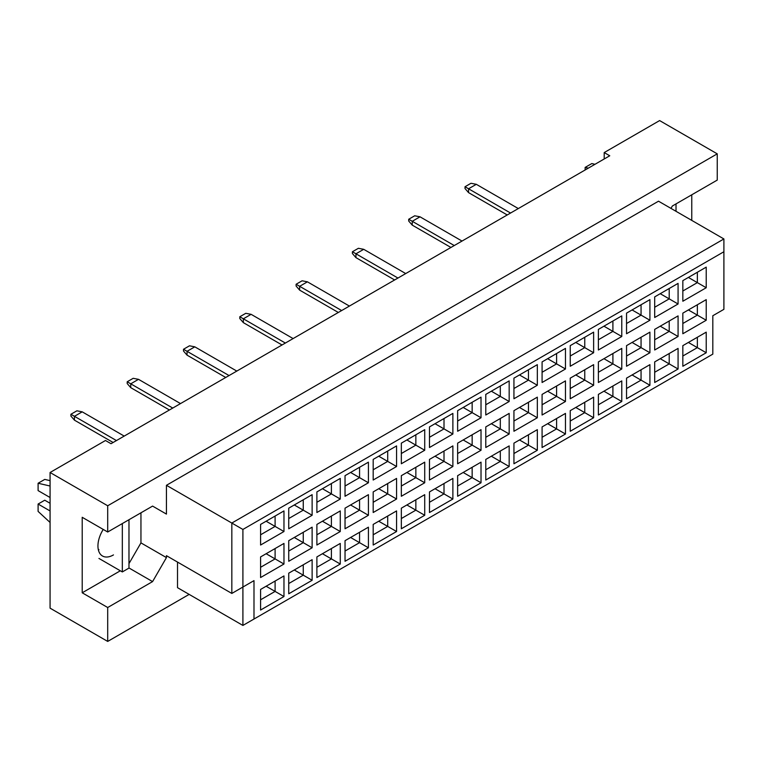 <?xml version="1.0" encoding="UTF-8"?>
<svg xmlns="http://www.w3.org/2000/svg" width="762" height="762" viewBox="0 0 762 762"><rect width="100%" height="100%" fill="white"/><g stroke="black" fill="none" stroke-linecap="round" stroke-linejoin="round"><path stroke-width="1.14" d="M670.979 208.397L672.37 205.997L717.252 180.089L717.252 153.848L659.616 120.577L604.209 152.571L609.752 155.772L111.023 443.703L105.48 440.503L50.073 472.497L50.073 608.152L107.699 641.423L189.157 594.389M107.699 532.009L82.21 517.293L82.21 592.788L107.699 607.514L152.581 581.596L166.44 557.603L166.44 555.679L231.829 593.436L231.829 523.046L723.9 238.954L658.511 201.197L166.44 485.299L166.44 514.093L152.581 506.092L107.699 532.009L107.699 505.768L717.252 153.848M50.073 472.497L107.699 505.768M107.699 607.514L107.699 641.423M691.763 220.399L691.763 194.805M604.209 152.571L604.209 158.972M231.829 593.436L253.994 580.634L253.994 619.03L712.813 354.13L712.813 315.735L723.9 309.334L723.9 251.746L242.907 529.447L242.907 625.431L177.517 587.673L177.517 562.08M166.44 485.299L242.907 529.447M152.581 506.092L166.44 514.093M128.978 563.613L140.951 542.887L140.951 512.807M140.951 542.887L166.44 557.603M260.585 524.427L283.969 510.921L283.969 531.524L260.585 545.03L260.585 524.427M260.585 556.927L283.969 543.43L283.969 564.032L260.585 577.529L260.585 556.927M260.585 589.436L283.969 575.929L283.969 596.532L260.585 610.038L260.585 589.436M288.741 508.168L312.125 494.671L312.125 515.274L288.741 528.771L288.741 508.168M288.741 540.677L312.125 527.171L312.125 547.783L288.741 561.28L288.741 540.677M288.741 573.176L312.125 559.679L312.125 580.282L288.741 593.788L288.741 573.176M316.887 491.919L340.271 478.422L340.271 499.024L316.887 512.521L316.887 491.919M316.887 524.427L340.271 510.921L340.271 531.524L316.887 545.03L316.887 524.427M316.887 556.927L340.271 543.43L340.271 564.032L316.887 577.529L316.887 556.927M345.034 475.669L368.417 462.163L368.417 482.765L345.034 496.272L345.034 475.669M345.034 508.168L368.417 494.671L368.417 515.274L345.034 528.771L345.034 508.168M345.034 540.677L368.417 527.18L368.417 547.783L345.034 561.28L345.034 540.677M373.19 459.41L396.573 445.913L396.573 466.515L373.19 480.022L373.19 459.41M373.19 491.919L396.573 478.422L396.573 499.024L373.19 512.521L373.19 491.919M373.19 524.427L396.573 510.921L396.573 531.524L373.19 545.03L373.19 524.427M401.336 443.16L424.72 429.663L424.72 450.266L401.336 463.763L401.336 443.16M401.336 475.669L424.72 462.163L424.72 482.765L401.336 496.272L401.336 475.669M401.336 508.168L424.72 494.671L424.72 515.274L401.336 528.771L401.336 508.168M429.482 426.911L452.876 413.404L452.876 434.016L429.482 447.513L429.482 426.911M429.482 459.41L452.876 445.913L452.876 466.515L429.482 480.022L429.482 459.41M429.482 491.919L452.876 478.422L452.876 499.024L429.482 512.521L429.482 491.919M457.638 410.661L481.022 397.154L481.022 417.757L457.638 431.263L457.638 410.661M457.638 443.16L481.022 429.663L481.022 450.266L457.638 463.763L457.638 443.16M457.638 475.669L481.022 462.163L481.022 482.765L457.638 496.272L457.638 475.669M485.785 394.402L509.168 380.905L509.168 401.507L485.785 415.004L485.785 394.402M485.785 426.911L509.168 413.404L509.168 434.016L485.785 447.513L485.785 426.911M485.785 459.419L509.168 445.913L509.168 466.515L485.785 480.022L485.785 459.419M513.94 378.152L537.324 364.655L537.324 385.258L513.94 398.755L513.94 378.152M513.94 410.661L537.324 397.154L537.324 417.757L513.94 431.263L513.94 410.661M513.94 443.16L537.324 429.663L537.324 450.266L513.94 463.763L513.94 443.16M542.087 361.902L565.471 348.396L565.471 368.998L542.087 382.505L542.087 361.902M542.087 394.402L565.471 380.905L565.471 401.507L542.087 415.004L542.087 394.402M542.087 426.911L565.471 413.414L565.471 434.016L542.087 447.513L542.087 426.911M570.233 345.643L593.627 332.146L593.627 352.749L570.233 366.255L570.233 345.643M570.233 378.152L593.627 364.655L593.627 385.258L570.233 398.755L570.233 378.152M570.233 410.661L593.627 397.154L593.627 417.757L570.233 431.263L570.233 410.661M598.389 329.394L621.773 315.897L621.773 336.499L598.389 349.996L598.389 329.394M598.389 361.902L621.773 348.396L621.773 368.998L598.389 382.505L598.389 361.902M598.389 394.402L621.773 380.905L621.773 401.507L598.389 415.004L598.389 394.402M626.535 313.144L649.919 299.637L649.919 320.25L626.535 333.746L626.535 313.144M626.535 345.643L649.919 332.146L649.919 352.749L626.535 366.255L626.535 345.643M626.535 378.152L649.919 364.655L649.919 385.258L626.535 398.755L626.535 378.152M654.691 296.894L678.075 283.388L678.075 303.99L654.691 317.497L654.691 296.894M654.691 329.394L678.075 315.897L678.075 336.499L654.691 349.996L654.691 329.394M654.691 361.902L678.075 348.396L678.075 369.008L654.691 382.505L654.691 361.902M682.838 280.635L706.222 267.138L706.222 287.741L682.838 301.238L682.838 280.635M682.838 313.144L706.222 299.637L706.222 320.25L682.838 333.746L682.838 313.144M682.838 345.653L706.222 332.146L706.222 352.749L682.838 366.255L682.838 345.653M128.978 567.966L152.581 581.596M82.21 592.788L120.329 570.786M103.232 529.428A21.946 12.668 120 0 0 102.489 556.003A21.946 12.668 120 0 0 113.462 554.917M688.381 342.452L697.354 347.634L697.354 337.271L706.222 332.146M682.838 356.016L697.354 347.634L706.222 352.749M688.381 309.943L697.354 315.125L697.354 304.762L706.222 299.637M682.838 323.507L697.354 315.125L706.222 320.25M688.381 277.435L697.354 282.626L697.354 272.253L706.222 267.138M682.838 291.008L697.354 282.626L706.222 287.741M660.225 358.702L669.207 363.884L669.207 353.52L678.075 348.396M654.691 372.266L669.207 363.884L678.075 369.008M660.225 326.193L669.207 331.375L669.207 321.012L678.075 315.897M654.691 339.757L669.207 331.375L678.075 336.499M660.225 293.694L669.207 298.875L669.207 288.512L678.075 283.388M654.691 307.257L669.207 298.875L678.075 303.99M632.079 374.952L641.061 380.133L641.061 369.77L649.919 364.655M626.535 388.515L641.061 380.133L649.919 385.258M632.079 342.452L641.061 347.634L641.061 337.261L649.919 332.146M626.535 356.016L641.061 347.634L649.919 352.749M632.079 309.943L641.061 315.125L641.061 304.762L649.919 299.637M626.535 323.507L641.061 315.125L649.919 320.25M603.933 391.211L612.905 396.392L612.905 386.02L621.773 380.905M598.389 404.774L612.905 396.392L621.773 401.507M603.933 358.702L612.905 363.884L612.905 353.52L621.773 348.396M598.389 372.266L612.905 363.884L621.773 368.998M603.933 326.193L612.905 331.375L612.905 321.012L621.773 315.897M598.389 339.757L612.905 331.375L621.773 336.499M575.777 407.46L584.759 412.642L584.759 402.279L593.627 397.154M570.233 421.024L584.759 412.642L593.627 417.757M575.777 374.952L584.759 380.133L584.759 369.77L593.627 364.655M570.233 388.515L584.759 380.133L593.627 385.258M575.777 342.452L584.759 347.634L584.759 337.261L593.627 332.146M570.233 356.016L584.759 347.634L593.627 352.749M547.63 423.71L556.603 428.892L556.603 418.529L565.471 413.414M542.087 437.274L556.603 428.892L565.471 434.016M547.63 391.201L556.603 396.392L556.603 386.02L565.471 380.905M542.087 404.774L556.603 396.392L565.471 401.507M547.63 358.702L556.603 363.884L556.603 353.52L565.471 348.396M542.087 372.266L556.603 363.884L565.471 368.998M519.474 439.96L528.457 445.151L528.457 434.778L537.324 429.663M513.94 453.533L528.457 445.151L537.324 450.266M519.474 407.46L528.457 412.642L528.457 402.279L537.324 397.154M513.94 421.024L528.457 412.642L537.324 417.757M519.474 374.952L528.457 380.133L528.457 369.77L537.324 364.655M513.94 388.515L528.457 380.133L537.324 385.258M491.328 456.219L500.31 461.401L500.31 451.037L509.168 445.913M485.785 469.783L500.31 461.401L509.168 466.515M491.328 423.71L500.31 428.892L500.31 418.529L509.168 413.404M485.785 437.274L500.31 428.892L509.168 434.016M491.328 391.201L500.31 396.392L500.31 386.02L509.168 380.905M485.785 404.774L500.31 396.392L509.168 401.507M463.182 472.469L472.154 477.65L472.154 467.287L481.022 462.163M457.638 486.032L472.154 477.65L481.022 482.765M463.182 439.96L472.154 445.141L472.154 434.778L481.022 429.663M457.638 453.523L472.154 445.141L481.022 450.266M463.182 407.46L472.154 412.642L472.154 402.279L481.022 397.154M457.638 421.024L472.154 412.642L481.022 417.757M435.026 488.718L444.008 493.9L444.008 483.537L452.876 478.422M429.482 502.282L444.008 493.9L452.876 499.024M435.026 456.219L444.008 461.401L444.008 451.028L452.876 445.913M429.482 469.783L444.008 461.401L452.876 466.515M435.026 423.71L444.008 428.892L444.008 418.529L452.876 413.404M429.482 437.274L444.008 428.892L452.876 434.016M406.879 504.968L415.852 510.159L415.852 499.786L424.72 494.671M401.336 518.541L415.852 510.159L424.72 515.274M406.879 472.469L415.852 477.65L415.852 467.287L424.72 462.163M401.336 486.032L415.852 477.65L424.72 482.765M406.879 439.96L415.852 445.141L415.852 434.778L424.72 429.663M401.336 453.523L415.852 445.141L424.72 450.266M378.724 521.227L387.706 526.409L387.706 516.045L396.573 510.921M373.19 534.791L387.706 526.409L396.573 531.524M378.724 488.718L387.706 493.9L387.706 483.537L396.573 478.422M373.19 502.282L387.706 493.9L396.573 499.024M378.724 456.219L387.706 461.401L387.706 451.028L396.573 445.913M373.19 469.783L387.706 461.401L396.573 466.515M350.577 537.477L359.559 542.658L359.559 532.295L368.417 527.18M345.034 551.04L359.559 542.658L368.417 547.783M350.577 504.968L359.559 510.159L359.559 499.786L368.417 494.671M345.034 518.541L359.559 510.159L368.417 515.274M350.577 472.469L359.559 477.65L359.559 467.287L368.417 462.163M345.034 486.032L359.559 477.65L368.417 482.765M322.431 553.726L331.403 558.908L331.403 548.545L340.271 543.43M316.887 567.29L331.403 558.908L340.271 564.032M322.431 521.227L331.403 526.409L331.403 516.045L340.271 510.921M316.887 534.791L331.403 526.409L340.271 531.524M322.431 488.718L331.403 493.9L331.403 483.537L340.271 478.422M316.887 502.282L331.403 493.9L340.271 499.024M294.275 569.986L303.257 575.167L303.257 564.794L312.125 559.679M288.741 583.549L303.257 575.167L312.125 580.282M294.275 537.477L303.257 542.658L303.257 532.295L312.125 527.171M288.741 551.04L303.257 542.658L312.125 547.783M294.275 504.968L303.257 510.159L303.257 499.786L312.125 494.671M288.741 518.541L303.257 510.159L312.125 515.274M266.128 586.235L275.101 591.417L275.101 581.054L283.969 575.929M260.585 599.799L275.101 591.417L283.969 596.532M266.128 553.726L275.101 558.908L275.101 548.545L283.969 543.43M260.585 567.29L275.101 558.908L283.969 564.032M266.128 521.227L275.101 526.409L275.101 516.045L283.969 510.921M260.585 534.791L275.101 526.409L283.969 531.524M242.907 625.431L253.994 619.03M723.9 251.746L723.9 238.954M242.907 587.035L253.994 580.634M507.235 214.96L468.554 192.624L468.554 188.785L465.01 186.738L470.992 183.28L476.307 184.309L518.312 208.559M510.559 213.036L468.554 188.785L476.307 184.309M468.554 192.624L465.01 188.528L465.01 186.738M450.933 247.46L412.252 225.133L412.252 221.294L408.708 219.246L414.69 215.789L420.014 216.808L462.01 241.059M454.257 245.545L412.252 221.294L420.014 216.808M412.252 225.133L408.708 221.037L408.708 219.246M394.63 279.968L355.949 257.632L355.949 253.794L352.406 251.746L358.388 248.298L363.712 249.317L405.717 273.568M397.954 278.044L355.949 253.794L363.712 249.317M355.949 257.632L352.406 253.536L352.406 251.746M338.328 312.468L299.657 290.141L299.657 286.302L296.104 284.255L302.095 280.797L307.41 281.826L349.415 306.076M341.652 310.553L299.657 286.302L307.41 281.826M299.657 290.141L296.104 286.045L296.104 284.255M282.035 344.976L243.354 322.64L243.354 318.802L239.801 316.754L245.793 313.306L251.108 314.325L293.113 338.576M285.359 343.052L243.354 318.802L251.108 314.325M243.354 322.64L239.801 318.554L239.801 316.754M676.018 203.883L676.018 211.312M585.14 169.974L585.14 167.411L591.798 163.573L594.96 164.306M585.14 167.411L588.312 168.145M122.33 523.561L122.33 571.938L128.978 568.09L128.978 519.722M122.33 571.938L98.946 558.432M50.073 497.519L38.1 490.604L38.1 483.251L44.748 479.412L50.073 480.641M38.1 483.251L50.073 486.013M50.073 522.456L38.1 511.407L38.1 504.044L44.748 500.205L50.073 503.272M38.1 504.044L50.073 510.959M98.946 549.726L98.26 549.335M225.733 377.476L187.052 355.149L187.052 351.311L183.509 349.263L189.49 345.805L194.805 346.834L236.811 371.084M229.057 375.561L187.052 351.311L194.805 346.834M187.052 355.149L183.509 351.053L183.509 349.263M169.431 409.985L130.75 387.658L130.75 383.819L127.206 381.772L133.188 378.314L138.513 379.333L180.508 403.584M172.755 408.061L130.75 383.819L138.513 379.333M130.75 387.658L127.206 383.562L127.206 381.772M113.128 442.493L74.447 420.157L74.447 416.319L70.904 414.271L76.886 410.813L82.21 411.842L124.216 436.093M116.453 440.569L74.447 416.319L82.21 411.842M74.447 420.157L70.904 416.062L70.904 414.271"/></g></svg>
